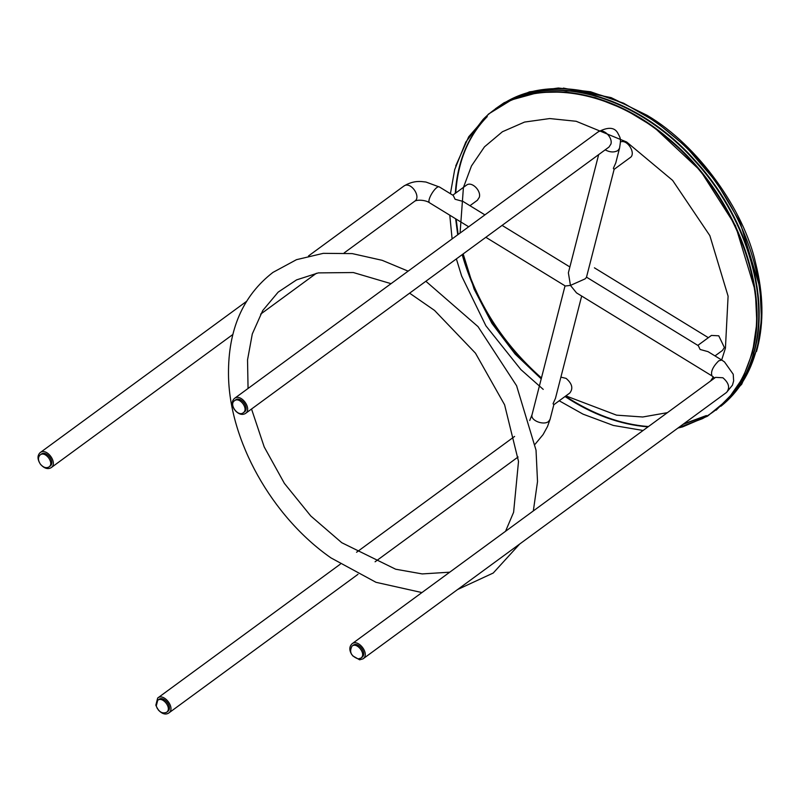 <?xml version="1.0" encoding="UTF-8"?>
<svg xmlns="http://www.w3.org/2000/svg" width="802" height="802" viewBox="0 0 802 802"><rect width="100%" height="100%" fill="white"/><g stroke="black" fill="none" stroke-linecap="round" stroke-linejoin="round"><path stroke-width="1.2" d="M706.402 415.546L683.515 423.967M648.447 426.554C620.718 424.418 593.049 414.303 565.45 396.198M541.45 377.953C502.694 343.597 476.408 302.394 462.594 254.334M458.163 234.485L456.137 219.086M455.726 193.031C457.922 161.292 468.438 135.809 487.285 116.561M697.83 345.391L711.434 335.426L718.762 335.807L724.366 347.487L722.452 350.454L714.993 355.918M721.67 360.008L725.429 348.138L728.096 296.179L709.85 235.638L672.617 180.39L626.653 141.994L576.167 121.272L549.711 118.556L524.578 122.064L502.413 131.749L484.478 146.836L471.466 165.964L463.416 187.518L460.077 233.081M463.165 253.923L474.122 289.111L491.947 323.396L515.074 353.993L541.22 378.855M565.891 395.887L616.548 415.155L642.753 416.99L667.414 412.659M710.542 381.05L713.329 376.86M620.417 141.944C627.655 138.916 636.437 153.974 630.081 157.663L614.121 169.352M452.789 195.177L466.393 185.212C471.626 180.871 481.36 190.655 479.325 197.272L477.411 200.239L469.962 205.703M560.899 377.13L566.102 378.384C572.157 383.617 573.38 388.499 569.781 393.03L553.801 404.739M500.578 105.493C544.137 74.726 615.665 86.937 671.525 134.505C736.988 187.447 775.103 283.126 756.617 348.97C750.291 373.181 738.411 392.258 720.958 406.203M703.354 417.19L683.053 424.298M648.006 426.885C619.936 424.599 592.267 414.484 565.019 396.519M541.3 378.524C502.413 344.148 476.027 302.855 462.163 254.655M457.721 234.806L455.636 218.776M455.285 193.352C457.351 162.876 467.195 138.084 484.809 118.967M450.413 193.713L454.694 169.623L465.822 142.024L483.105 119.408C524.548 76.932 604.397 84.781 666.392 137.483C732.286 190.525 770.451 286.224 751.995 352.349C743.905 382.885 727.384 405 702.432 418.674L678.352 427.747M752.436 352.038C770.892 285.913 732.727 190.214 666.823 137.152C609.58 88.731 536.809 77.553 493.591 110.536M503.917 103.598C554.914 72.09 638.733 96.902 694.732 160.129C745.168 214.625 770.07 293.612 754.642 350.424C748.968 372.238 738.682 389.962 723.785 403.586M725.269 402.113C739.173 388.699 748.817 371.567 754.231 350.725C769.659 293.913 744.757 214.926 694.321 160.43C639.144 98.195 556.919 73.002 505.771 102.616M581.671 296.038L555.475 398.283L553.049 403.737L553.831 404.699L550.082 419.326L548.488 421.561C543.556 425.591 530.162 420.489 532.037 414.704L529.731 420.509M586.503 277.151L698.291 345.672L700.126 349.471L708.036 351.647L721.73 360.038L718.682 360.85C712.757 366.855 710.522 371.877 711.986 375.927L576.508 292.88L570.453 285.402L565.3 286.003L485.842 237.302M156.24 706.021C158.776 711.885 162.204 713.991 166.525 712.336C172.42 708.457 162.616 695.966 157.713 700.306L156.24 706.021M166.525 712.336L167.588 711.554C173.493 707.685 163.678 695.184 158.776 699.534L157.713 700.306M157.483 708.858L155.839 705.169L157.673 698.031C163.809 692.597 176.069 708.216 168.691 713.058C165.563 714.993 162.104 713.97 158.305 709.981M605.139 149.864C609.961 152.38 614.222 152.601 617.921 150.535L619.515 148.29L615.776 162.916L613.35 168.36L614.101 169.372M598.663 154.616L568.377 272.81L570.453 285.402L585.029 278.916L586.432 277.442L614.131 169.332M234.445 400.759C228.74 404.449 238.034 417.11 243.267 412.769C248.971 409.1 239.688 396.409 234.455 400.749L235.507 399.977M243.267 412.769L244.329 411.997C250.044 408.318 240.75 395.627 235.517 399.967M234.224 409.301C231.628 404.639 231.688 401.03 234.405 398.474L234.415 398.464C240.961 393.04 252.57 408.9 245.432 413.491C242.164 415.326 238.705 414.303 235.046 410.423M358.123 658.893L360.83 658.141C366.725 654.272 356.92 641.78 352.008 646.121C348.99 651.846 351.025 656.106 358.123 658.893M360.83 658.141L361.892 657.369C367.797 653.49 357.983 640.998 353.08 645.339L352.008 646.121M351.787 654.673C349.131 650.282 349.191 646.673 351.978 643.836C358.103 638.412 370.374 654.021 362.995 658.863L359.617 659.805L352.609 655.785M468.679 226.776L429.822 202.956C425.832 201.192 436.318 184.28 439.566 187.066L453.26 195.457L455.085 199.257L462.995 201.432L484.919 214.876M40.321 464.067C43.238 467.496 46.125 468.458 48.962 466.964C54.666 463.285 45.383 450.594 40.15 454.935C37.864 457.2 37.925 460.248 40.321 464.067C37.333 459.285 37.253 455.486 40.11 452.659C46.656 447.225 58.265 463.085 51.127 467.686C47.869 469.521 44.401 468.488 40.742 464.609M48.962 466.964L50.025 466.183C55.739 462.503 46.446 449.812 41.213 454.163L40.15 454.935M708.356 337.682L594.422 267.828M724.366 347.487L725.429 348.138M245.432 413.491L609.009 147.037L610.923 144.069C612.959 137.453 603.224 127.668 597.991 131.999L597.991 132.009C607.726 126.856 614.262 127.107 617.59 132.751C620.989 139.007 620.999 138.967 619.515 148.29L619.515 148.29M721.73 360.038L724.507 361.943L733.228 374.253L733.64 380.93L732.467 385.14L726.572 392.409C730.171 387.867 728.948 382.985 722.893 377.762L715.554 377.371L351.978 643.836M711.986 375.927L714.612 378.073M429.822 202.956C425.661 199.798 416.87 199.578 414.704 201.222L414.704 201.222C421.722 197.001 410.524 180.62 403.687 186.194L308.519 255.938M439.566 187.066L425.932 182.034L421.401 181.543C420.088 181.553 412.739 180.51 403.687 186.194M756.507 351.497L757.469 347.918C763.955 322.234 763.364 294.073 755.705 263.447C744.045 210.164 698.271 145.373 647.164 115.358L611.104 97.613L563.385 88.08M716.166 410.193L741.68 384.288L757.198 348.91L761.469 319.507L759.965 287.788L740.046 222.184L716.386 182.034L685.941 146.636L655.856 121.764L623.575 103.187L590.583 91.759L558.382 88.009L529.531 91.829L504.047 102.786L495.335 108.851M677.911 428.067L682.652 426.875L707.484 416.188L728.076 399.165L742.873 377.852L752.577 352.289L756.847 322.935L755.354 291.276L735.524 225.783L700.507 170.796L653.63 126.846L624.928 109.443L595.435 97.664L566.242 91.939L538.413 92.481L511.556 99.889L488.538 114.024L468.689 136.801L455.736 165.924M449.782 215.187L452.107 238.916M456.368 258.906L461.641 276.028L485.892 325.802L520.889 369.602L543.235 389.391M559.205 400.779L583.024 414.143L613.34 425.441L643.084 430.484M514.603 436.428L356.539 552.277M340.289 564.187L157.673 698.031M518.082 456.99L375.085 561.791M358.003 574.312L168.691 713.058M550.082 419.326L547.515 426.504L543.114 434.544L535.124 444.218M565.039 285.843L532.037 414.704M234.415 398.464L597.991 131.999M726.572 392.409L362.995 658.863M246.485 301.412L40.11 452.659M414.704 201.222L344.218 252.881M316.409 273.261L260.62 314.153M232.811 334.524L51.127 467.686M569.881 266.956L502.082 225.392M421.922 592.568L376.018 582.312L330.955 557.891C271.788 516.678 228.961 440.278 228.49 374.303C228.149 329.562 242.956 295.607 272.921 272.419L296.489 259.678L323.306 253.342L352.238 253.602L382.173 260.319L408.138 271.146M425.852 281.261L478.022 326.625L516.588 385.732L536.027 450.173L537.52 481.561L533.33 510.924M519.666 544.047L493.23 573.029L457.631 589.51M251.537 409.02L264.219 446.965L284.389 483.395L310.795 515.997L341.752 542.703L395.667 569.219L422.223 573.921L449.732 572.187M505.531 531.305L513.611 512.277L518.513 461.421L504.598 404.799L475.466 353.171L434.534 310.414L409.611 293.171M391.055 283.667L353.351 272.54L318.314 272.891L296.56 279.888L278.144 292.139L262.735 310.544L252.299 333.943L247.537 359.877L248.059 388.459"/></g></svg>

